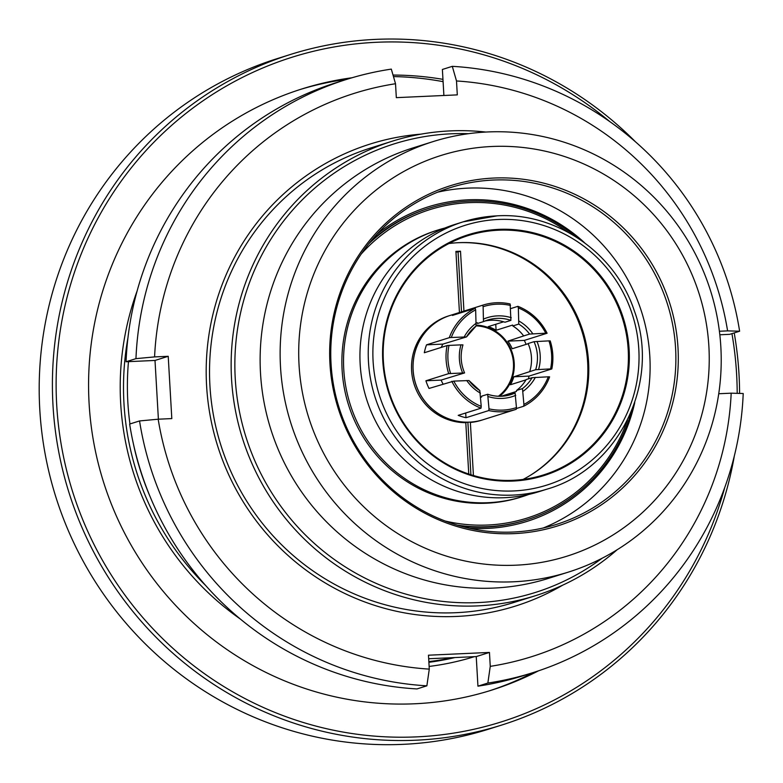 <?xml version="1.0" encoding="UTF-8"?>
<svg xmlns="http://www.w3.org/2000/svg" width="783" height="783" viewBox="0 0 783 783"><rect width="100%" height="100%" fill="white"/><g stroke="black" fill="none" stroke-linecap="round" stroke-linejoin="round"><path stroke-width="1.17" d="M420.98 134.147A242.172 236.153 72.5 0 0 206.595 385.774A242.172 236.153 72.5 0 0 562.771 585.126M535.484 595.687L513.873 602.489A238.267 232.345 -107.5 0 1 209.932 385.755A238.267 232.345 -107.5 0 1 370.946 147.899L392.557 141.106A238.267 232.345 72.5 0 0 231.543 378.962A238.267 232.345 72.5 0 0 535.484 595.687A238.267 232.345 72.5 0 0 617.151 549.744M485.812 132.053A238.267 232.345 72.5 0 0 392.557 141.106M468.547 133.687A235.135 229.292 72.5 0 0 235.252 378.61A235.135 229.292 72.5 0 0 367.687 579.449A235.135 229.292 72.5 0 0 602.049 558.289M432.999 141.625L412.993 147.909A225.641 220.033 72.5 0 0 260.504 373.168A225.641 220.033 72.5 0 0 548.345 578.412L568.35 572.119A225.641 220.033 72.5 0 0 720.84 346.869A225.641 220.033 72.5 0 0 432.999 141.625A225.641 220.033 72.5 0 0 280.51 366.875A225.641 220.033 72.5 0 0 568.35 572.119M708.889 346.526A210.02 204.794 72.5 0 0 491.91 146.49A210.02 204.794 72.5 0 0 299.057 365.142A210.02 204.794 72.5 0 0 516.046 565.179A210.02 204.794 72.5 0 0 708.889 346.526M329.956 363.743A178.358 173.924 72.5 0 0 514.225 533.615A178.358 173.924 72.5 0 0 678 347.926A178.358 173.924 72.5 0 0 493.721 178.054A178.358 173.924 72.5 0 0 329.956 363.743M331.052 363.87A176.547 172.162 72.5 0 0 556.273 524.463A176.547 172.162 72.5 0 0 675.582 348.22A176.547 172.162 72.5 0 0 450.362 187.617A176.547 172.162 72.5 0 0 331.052 363.87M543.226 527.996A176.547 172.162 72.5 0 0 649.821 356.314A176.547 172.162 72.5 0 0 437.648 192.187M631.744 410.644A163.265 159.213 -107.5 0 1 527.194 519.687L525.961 520.069A163.265 159.213 -107.5 0 1 486.37 527.067A163.265 159.213 -107.5 0 1 460.844 526.137M469.516 528.271A164.841 160.74 72.5 0 0 634.739 402.599M368.734 243.807A163.265 159.213 -107.5 0 1 429.25 208.18A163.265 159.213 -107.5 0 1 468.831 201.182A163.265 159.213 -107.5 0 1 577.384 237.768M527.194 519.687A163.265 159.213 -107.5 0 1 487.603 526.685A163.265 159.213 -107.5 0 1 457.184 525.09M361.237 253.995A161.709 157.686 -107.5 0 1 469.252 202.64A161.709 157.686 -107.5 0 1 568.38 232.404M627.428 420.197A161.709 157.686 -107.5 0 1 487.848 525.021A161.709 157.686 -107.5 0 1 445.194 521.038M528.701 494.455A139.834 136.359 -107.5 0 1 522.144 496.706A139.834 136.359 -107.5 0 1 488.24 502.696A139.834 136.359 -107.5 0 1 345.871 387.047A139.834 136.359 -107.5 0 1 438.255 229.918A139.834 136.359 -107.5 0 1 444.93 228.01M522.144 496.706L520.489 497.225A139.834 136.359 -107.5 0 1 486.586 503.215A139.834 136.359 -107.5 0 1 344.217 387.565A139.834 136.359 -107.5 0 1 436.611 230.437L438.255 229.918M547.141 489.091C618.785 468.704 661.028 382.212 634.308 310.773C615.399 252.997 556.459 212.183 497.127 215.844L463.115 221.853A140.069 136.585 -107.5 0 0 370.574 379.246A140.069 136.585 -107.5 0 0 513.178 495.091A140.069 136.585 -107.5 0 0 547.141 489.091L538.861 491.695A140.069 136.585 -107.5 0 1 504.898 497.694A140.069 136.585 -107.5 0 1 362.284 381.859A140.069 136.585 -107.5 0 1 454.835 224.457L463.115 221.853A140.069 136.585 -107.5 0 1 497.078 215.854M513.217 481.046A126.239 123.107 -107.5 0 1 382.779 360.806A126.239 123.107 -107.5 0 1 498.702 229.37A126.239 123.107 -107.5 0 1 629.131 349.619A126.239 123.107 -107.5 0 1 513.217 481.046M498.585 230.202A125.456 122.344 72.5 0 0 468.165 235.585A125.456 122.344 72.5 0 0 385.265 376.564A125.456 122.344 72.5 0 0 513.002 480.322A125.456 122.344 72.5 0 0 543.422 474.948A125.456 122.344 72.5 0 0 626.312 333.969A125.456 122.344 72.5 0 0 498.585 230.202M448.894 243.542A125.456 122.344 -107.5 0 1 458.955 242.661A125.456 122.344 -107.5 0 1 584.324 335.995A125.456 122.344 -107.5 0 1 523.064 479.441M456.763 242.779A125.769 122.647 -107.5 0 1 587.661 362.529A125.769 122.647 -107.5 0 1 529.954 475.565M468.763 474.048L465.797 422.673L467.285 422.203A54.683 53.322 -107.5 0 1 413.698 375.771A54.683 53.322 -107.5 0 1 450.029 315.471A54.683 53.322 -107.5 0 1 450.059 315.461A54.683 53.322 72.5 0 0 413.14 370.046A54.683 53.322 72.5 0 0 482.896 419.786L515.85 409.421A54.683 53.322 72.5 0 0 516.212 409.313L516.447 407.591A53.117 51.805 72.5 0 1 489.003 408.843L488.768 410.556A54.683 53.322 72.5 0 0 515.85 409.421M484.638 321.108A39.062 38.093 72.5 0 1 504.966 322.234L510.917 320.364L510.134 303.961A54.683 53.322 72.5 0 0 483.052 305.086A54.683 53.322 72.5 0 0 482.69 305.204L459.915 312.368A54.683 53.322 72.5 0 0 452.447 315.432L475.232 308.267A54.683 53.322 72.5 0 0 449.295 337.679L426.51 344.843A54.683 53.322 72.5 0 0 424.298 352.741L447.083 345.587A54.683 53.322 72.5 0 0 446.095 359.681A54.683 53.322 72.5 0 0 448.698 373.618L464.583 372.914C460.649 363.713 460.11 354.366 462.968 344.882L460.981 344.863A41.401 40.373 72.5 0 0 462.596 372.894M510.741 308.59L517.915 306.329L518.346 307.925L518.767 324.084L512.826 325.953A39.062 38.093 72.5 0 1 523.661 335.936L507.903 341.143L524.316 340.399L547.092 333.235A54.683 53.322 72.5 0 0 517.915 306.329M526.098 344.393A54.683 53.322 72.5 0 0 524.316 340.399M552.808 354.836A54.683 53.322 72.5 0 0 550.204 340.899L548.961 340.869A53.117 51.805 72.5 0 1 550.576 368.901L551.819 368.93A54.683 53.322 72.5 0 0 552.808 354.836M447.083 345.587L448.992 345.411A53.117 51.805 72.5 0 0 447.954 359.505A53.117 51.805 72.5 0 0 450.607 373.442M550.576 368.901L535.65 369.713L513.844 376.789L529.034 376.094L551.819 368.93M526 379.853L510.418 384.747A39.845 38.847 72.5 0 0 513.844 376.789M522.486 388.593A39.062 38.093 72.5 0 0 532.117 377.68L548.276 376.809A53.117 51.805 72.5 0 1 523.905 404.439L522.486 388.593L516.545 390.463L516.437 391.451L501.159 396.257M487.789 394.299A39.062 38.093 72.5 0 0 511.005 394.573C503.254 396.942 495.502 396.834 487.731 394.26L481.721 396.129L481.604 397.01L480.703 397.294M448.698 373.618L425.913 380.783L441.103 380.088A39.845 38.847 72.5 0 0 443.07 384.032M441.103 380.088L464.534 372.943M499.623 396.276A39.845 38.847 72.5 0 0 514.216 363.067A39.845 38.847 72.5 0 0 476.387 325.121M535.65 369.713A39.062 38.093 72.5 0 0 537.402 355.58A39.062 38.093 72.5 0 0 534.035 341.682L528.094 343.541A39.062 38.093 72.5 0 1 531.451 357.449A39.062 38.093 72.5 0 1 529.709 371.582M498.389 396.247A39.062 38.093 72.5 0 0 513.462 363.106A39.062 38.093 72.5 0 0 476.201 325.885M474.371 656.673A278.102 271.192 -107.5 0 1 429.123 666.441M240.303 619.01A278.102 271.192 -107.5 0 1 120.68 403.353A278.102 271.192 -107.5 0 1 137.142 290.904M127.932 337.943A273.805 267.003 72.5 0 0 123.968 403.451A273.805 267.003 72.5 0 0 205.841 585.704M428.878 662.31A273.805 267.003 72.5 0 0 454.933 657.554M351.998 77.762A315.206 307.376 72.5 0 0 302.111 88.88A315.206 307.376 72.5 0 0 89.105 403.548A315.206 307.376 72.5 0 0 491.205 690.273A315.206 307.376 72.5 0 0 538.479 670.845M488.895 690.988A315.206 307.376 72.5 0 0 533.546 672.46M737.195 393.35A348.415 339.753 72.5 0 0 736.607 374.137A348.415 339.753 72.5 0 0 731.939 333.636M609.83 121.629A348.415 339.753 72.5 0 0 240.42 78.417A348.415 339.753 72.5 0 0 56.709 405.017A348.415 339.753 72.5 0 0 360.669 734.708A348.415 339.753 72.5 0 0 724.804 487.32M734.317 456.019A351.538 342.797 -107.5 0 1 501.443 725.136A351.538 342.797 -107.5 0 1 52.999 405.369A351.538 342.797 -107.5 0 1 290.552 54.438A351.538 342.797 -107.5 0 1 635.532 141.86M734.209 332.922A351.538 342.797 -107.5 0 1 738.995 374.205A351.538 342.797 -107.5 0 1 739.592 393.418M290.552 54.438L277.348 58.588A351.538 342.797 72.5 0 0 39.786 409.519A351.538 342.797 72.5 0 0 488.23 729.286L501.443 725.136M128.471 361.648A273.805 267.003 72.5 0 0 127.844 402.237A273.805 267.003 72.5 0 0 129.949 423.955M133.355 443.648A273.805 267.003 72.5 0 0 149.798 495.913M428.839 661.576A273.805 267.003 72.5 0 0 452.966 657.642M442.963 79.347A315.206 307.376 72.5 0 0 393.027 75.06M443.09 81.647A315.206 307.376 72.5 0 0 393.467 76.577M347.035 79.259A315.206 307.376 72.5 0 0 299.801 89.614M475.232 308.267L475.653 309.872A53.117 51.805 72.5 0 0 451.292 337.493L466.453 336.935L442.924 344.089A39.845 38.847 72.5 0 0 441.23 347.427M475.653 309.872L476.084 326.022A39.062 38.093 72.5 0 0 466.482 336.905M466.502 336.915L476.084 326.022M448.992 345.411L460.981 344.863M425.913 380.783A54.683 53.322 72.5 0 0 429.025 388.446L453.807 381.106A53.117 51.805 72.5 0 0 481.222 406.377L480.987 408.188L458.202 415.352A54.683 53.322 72.5 0 0 465.983 417.721L488.768 410.556M453.807 381.106L468.968 380.548A39.062 38.093 72.5 0 0 479.803 390.531L481.222 406.377M479.803 390.531L468.968 380.548M511.005 394.573A39.062 38.093 72.5 0 0 515.097 393.007L516.447 407.591M487.662 394.26L489.003 408.843M507.991 395.376A39.062 38.093 72.5 0 0 509.156 394.877L515.097 393.007M516.545 390.463A39.062 38.093 72.5 0 0 526.176 379.549L532.117 377.68M534.035 341.682L548.961 340.869M523.661 335.936L529.602 334.067L545.761 333.206A53.117 51.805 72.5 0 0 518.346 307.925M495.747 324.279L496.099 330.26L512.611 325.062L512.826 325.953M476.416 322.978L477.317 322.694L477.532 323.477L483.473 321.607L483.121 306.711A53.117 51.805 72.5 0 1 510.555 305.468M496.099 330.26A39.845 38.847 72.5 0 0 488.249 326.638L503.635 321.803M528.173 343.737L512.229 348.748A39.845 38.847 72.5 0 0 507.903 341.143M510.917 320.364A39.062 38.093 72.5 0 0 487.574 320.051A39.062 38.093 72.5 0 0 483.493 321.598L483.473 321.607M461.52 311.859L458.065 251.96L455.96 252.057M459.915 312.368L459.954 313.073M482.69 305.204L483.121 306.711M449.295 337.679L451.292 337.493M426.51 344.843L442.924 344.089M451.811 381.282A54.683 53.322 72.5 0 0 480.987 408.188M465.709 412.984L465.983 417.721M523.905 404.439L523.67 406.25L516.31 408.56M548.276 376.809L549.607 376.838A54.683 53.322 72.5 0 1 523.67 406.25M528.417 378.845A54.683 53.322 72.5 0 0 529.034 376.094M545.761 333.206L547.092 333.235M458.065 251.96L460.502 251.196L455.921 251.402L459.445 312.515M463.947 311.096L460.502 251.196M471.855 421.998L471.855 421.978A54.683 53.322 -107.5 0 0 482.837 419.805L481.349 420.275A54.683 53.322 -107.5 0 1 470.368 422.458L471.855 421.998M473.431 475.516L470.368 422.458M465.797 422.673A54.683 53.322 -107.5 0 1 412.21 376.231A54.683 53.322 -107.5 0 1 448.542 315.94L450.029 315.471M470.916 474.752L467.882 422.174M371.142 240.861A163.265 159.213 -107.5 0 1 428.017 208.572L429.25 208.18M584.441 242.652A164.841 160.74 72.5 0 0 377.034 234.137M719.401 331.248L727.593 330.876A295.289 287.948 72.5 0 0 456.499 80.962L452.3 66.34L442.385 69.462L443.892 95.497M727.593 330.876L739.622 331.219A310.92 303.187 72.5 0 0 452.3 66.34M456.499 80.962L457.301 94.88L396.325 97.65L395.523 83.732A295.289 287.948 72.5 0 0 154.584 356.911L135.958 358.643L126.053 361.756A310.92 303.187 72.5 0 1 336.426 82.597L346.331 79.484A310.92 303.187 72.5 0 0 135.958 358.643M395.523 83.732L391.314 69.11A310.92 303.187 72.5 0 0 346.331 79.484M139.55 420.941A310.92 303.187 72.5 0 0 426.872 685.82L429.28 669.122A295.289 287.948 72.5 0 1 158.176 419.208L139.55 420.941L129.645 424.053A310.92 303.187 72.5 0 0 416.967 688.932L426.872 685.82M489.453 652.435L490.256 666.353L487.858 683.05L477.943 686.162L476.24 656.585L489.453 652.435L428.477 655.205L429.28 669.122M490.256 666.353A295.289 287.948 72.5 0 0 731.185 393.174L718.735 393.741M158.176 419.208L171.81 418.582L168.218 356.294L154.584 356.911M487.858 683.05A310.92 303.187 72.5 0 0 532.841 672.675A310.92 303.187 72.5 0 0 743.214 393.516L731.185 393.174M477.943 686.162A310.92 303.187 72.5 0 0 522.936 675.798L532.841 672.675M719.822 334.781L729.717 334.331L739.622 331.219M158.391 419.199L155.005 360.444L126.053 361.756M155.005 360.444L168.218 356.294M476.24 656.585L428.673 658.748M498.135 219.485A136.164 132.777 -107.5 0 1 638.811 349.179A136.164 132.777 -107.5 0 1 513.785 490.941A136.164 132.777 -107.5 0 1 373.099 361.247A136.164 132.777 -107.5 0 1 498.135 219.485M538.587 369.439A41.401 40.373 72.5 0 0 540.182 355.316A41.401 40.373 72.5 0 0 536.972 341.408M476.416 323.085A41.401 40.373 72.5 0 0 464.221 336.905M466.737 380.518A41.401 40.373 72.5 0 0 480.459 393.164M488.298 396.589A41.401 40.373 72.5 0 0 515.743 395.346M523.142 391.226A41.401 40.373 72.5 0 0 535.337 377.396M532.822 333.793A41.401 40.373 72.5 0 0 519.1 321.138M529.602 334.067A39.062 38.093 72.5 0 0 518.767 324.084M511.26 317.712A41.401 40.373 72.5 0 0 483.825 318.955M450.098 315.451L483.052 305.086M483.483 321.598L487.574 320.051"/></g></svg>
